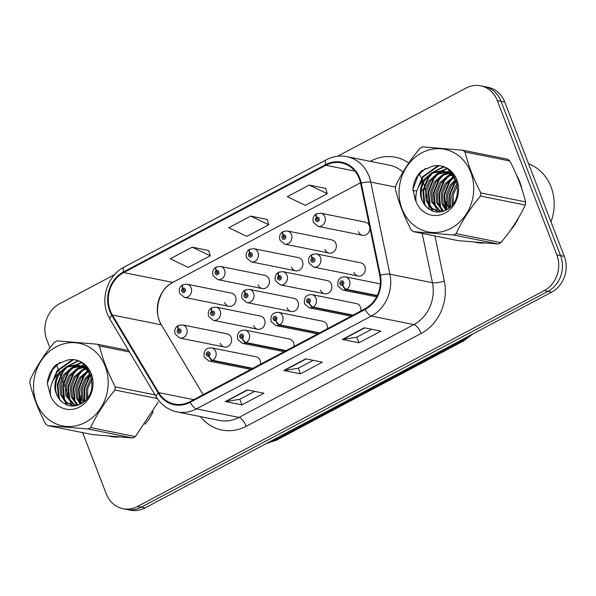 <?xml version="1.0" encoding="UTF-8"?>
<svg xmlns="http://www.w3.org/2000/svg" width="596" height="596" viewBox="0 0 596 596"><rect width="100%" height="100%" fill="white"/><g stroke="black" fill="none" stroke-linecap="round" stroke-linejoin="round"><path stroke-width="0.89" d="M293.955 346.47A6.72 5.923 -78.7 0 0 293.582 342.693A6.72 5.923 -78.7 0 0 289.418 339.012L244.971 330.095A6.72 5.923 101.3 0 1 249.135 333.775A6.72 5.923 101.3 0 1 246.215 342.588A4.485 1.661 -120.5 0 1 242.43 338.237A2.242 1.974 -78.7 0 0 240.799 334.267A2.242 1.974 -78.7 0 0 242.267 338.319L241.857 337.09A0.894 0.79 101.3 0 1 240.963 335.734A0.894 0.79 101.3 0 1 242.304 335.883A0.894 0.79 101.3 0 1 241.916 337.06L242.43 338.237M327.398 328.724A6.72 5.923 -78.7 0 0 327.018 324.947A6.72 5.923 -78.7 0 0 322.853 321.266L278.414 312.349A6.72 5.923 101.3 0 1 282.579 316.029A6.72 5.923 101.3 0 1 279.651 324.842A4.485 1.661 -120.5 0 1 275.866 320.492A2.242 1.974 -78.7 0 0 274.242 316.521A2.242 1.974 -78.7 0 0 275.71 320.574L275.292 319.344A0.894 0.79 101.3 0 1 274.406 317.988A0.894 0.79 101.3 0 1 275.747 318.137A0.894 0.79 101.3 0 1 275.352 319.314L275.866 320.492M360.833 310.978A6.72 5.923 -78.7 0 0 360.453 307.201A6.72 5.923 -78.7 0 0 356.289 303.52L311.85 294.603A6.72 5.923 101.3 0 1 316.014 298.291A6.72 5.923 101.3 0 1 313.094 307.096A4.485 1.661 -120.5 0 1 309.309 302.746A2.242 1.974 -78.7 0 0 307.678 298.775A2.242 1.974 -78.7 0 0 309.145 302.828L308.728 301.598A0.894 0.79 101.3 0 1 307.841 300.242A0.894 0.79 101.3 0 1 309.182 300.391A0.894 0.79 101.3 0 1 308.795 301.569L309.309 302.746M260.519 364.216A6.72 5.923 -78.7 0 0 260.139 360.438A6.72 5.923 -78.7 0 0 255.975 356.758L211.535 347.84A6.72 5.923 101.3 0 1 215.7 351.521A6.72 5.923 101.3 0 1 212.779 360.327A4.485 1.661 -120.5 0 1 208.995 355.983A2.242 1.974 -78.7 0 0 207.363 352.012A2.242 1.974 -78.7 0 0 208.831 356.065L208.414 354.836A0.894 0.79 101.3 0 1 207.527 353.48A0.894 0.79 101.3 0 1 208.868 353.629A0.894 0.79 101.3 0 1 208.481 354.806L208.995 355.983M253.605 325.558A6.72 5.923 -78.7 0 0 257.77 329.238A6.72 5.923 -78.7 0 0 263.663 326.69A6.72 5.923 -78.7 0 0 264.579 319.739A6.72 5.923 -78.7 0 0 260.415 316.051L215.975 307.141A6.72 5.923 101.3 0 1 220.14 310.821A6.72 5.923 101.3 0 1 219.224 317.772A6.72 5.923 101.3 0 1 213.331 320.328L208.645 316.32C207.631 312.647 208.585 309.838 211.52 307.909A4.485 1.661 59.5 0 0 211.722 311.35A2.242 1.974 -78.7 0 0 213.353 315.329A2.242 1.974 -78.7 0 0 211.878 311.268L212.295 312.498A0.894 0.79 101.3 0 1 213.182 313.854A0.894 0.79 101.3 0 1 211.841 313.705A0.894 0.79 101.3 0 1 212.236 312.527L211.722 311.35M287.048 307.812A6.72 5.923 -78.7 0 0 291.206 311.492A6.72 5.923 -78.7 0 0 297.099 308.944A6.72 5.923 -78.7 0 0 298.015 301.993A6.72 5.923 -78.7 0 0 293.85 298.305L249.411 289.395A6.72 5.923 101.3 0 1 253.576 293.076A6.72 5.923 101.3 0 1 252.659 300.026A6.72 5.923 101.3 0 1 246.766 302.582L242.08 298.574C241.067 294.901 242.028 292.092 244.956 290.163A4.485 1.661 59.5 0 0 245.157 293.605A2.242 1.974 -78.7 0 0 246.789 297.583A2.242 1.974 -78.7 0 0 245.321 293.523L245.738 294.752A0.894 0.79 101.3 0 1 246.625 296.108A0.894 0.79 101.3 0 1 245.284 295.959A0.894 0.79 101.3 0 1 245.671 294.789L245.157 293.605M320.484 290.066A6.72 5.923 -78.7 0 0 324.649 293.746A6.72 5.923 -78.7 0 0 330.542 291.198A6.72 5.923 -78.7 0 0 331.458 284.247A6.72 5.923 -78.7 0 0 327.293 280.567L282.847 271.649A6.72 5.923 101.3 0 1 287.011 275.33A6.72 5.923 101.3 0 1 286.095 282.28A6.72 5.923 101.3 0 1 280.209 284.836L275.516 280.828C274.503 277.155 275.464 274.346 278.399 272.417A4.485 1.661 59.5 0 0 278.6 275.859A2.242 1.974 -78.7 0 0 280.224 279.837A2.242 1.974 -78.7 0 0 278.757 275.777L279.174 277.006A0.894 0.79 101.3 0 1 280.06 278.362A0.894 0.79 101.3 0 1 278.719 278.213A0.894 0.79 101.3 0 1 279.107 277.043L278.6 275.859M353.92 272.32A6.72 5.923 -78.7 0 0 358.084 276A6.72 5.923 -78.7 0 0 363.977 273.452A6.72 5.923 -78.7 0 0 364.894 266.501A6.72 5.923 -78.7 0 0 360.729 262.821L316.29 253.903A6.72 5.923 101.3 0 1 320.454 257.584A6.72 5.923 101.3 0 1 319.538 264.535A6.72 5.923 101.3 0 1 313.645 267.09L308.959 263.082C307.946 259.409 308.899 256.6 311.835 254.671A4.485 1.661 59.5 0 0 312.036 258.113A2.242 1.974 -78.7 0 0 313.667 262.091A2.242 1.974 -78.7 0 0 312.192 258.031L312.609 259.26A0.894 0.79 101.3 0 1 313.496 260.616A0.894 0.79 101.3 0 1 312.155 260.467A0.894 0.79 101.3 0 1 312.55 259.297L312.036 258.113M220.17 343.303A6.72 5.923 -78.7 0 0 224.334 346.984A6.72 5.923 -78.7 0 0 230.227 344.436A6.72 5.923 -78.7 0 0 231.136 337.485A6.72 5.923 -78.7 0 0 226.979 333.797L182.532 324.887A6.72 5.923 101.3 0 1 186.697 328.567A6.72 5.923 101.3 0 1 185.781 335.518A6.72 5.923 101.3 0 1 179.888 338.074L175.202 334.065C174.188 330.393 175.149 327.584 178.085 325.654A4.485 1.661 59.5 0 0 178.279 329.096A2.242 1.974 -78.7 0 0 179.91 333.075A2.242 1.974 -78.7 0 0 178.442 329.014L178.86 330.244A0.894 0.79 101.3 0 1 179.746 331.6A0.894 0.79 101.3 0 1 178.405 331.45A0.894 0.79 101.3 0 1 178.793 330.273L178.279 329.096M258.046 284.858A6.72 5.923 -78.7 0 0 262.21 288.538A6.72 5.923 -78.7 0 0 268.103 285.983A6.72 5.923 -78.7 0 0 269.012 279.032A6.72 5.923 -78.7 0 0 264.855 275.352L220.408 266.442A6.72 5.923 101.3 0 1 224.573 270.122A6.72 5.923 101.3 0 1 223.656 277.073A6.72 5.923 101.3 0 1 217.763 279.621L213.077 275.613C212.064 271.94 213.025 269.139 215.961 267.209A4.485 1.661 59.5 0 0 216.154 270.651A2.242 1.974 -78.7 0 0 217.786 274.622A2.242 1.974 -78.7 0 0 216.318 270.569L216.735 271.798A0.894 0.79 101.3 0 1 217.622 273.154A0.894 0.79 101.3 0 1 216.281 273.005A0.894 0.79 101.3 0 1 216.668 271.828L216.154 270.651M291.481 267.112A6.72 5.923 -78.7 0 0 295.646 270.793A6.72 5.923 -78.7 0 0 301.539 268.237A6.72 5.923 -78.7 0 0 302.455 261.286A6.72 5.923 -78.7 0 0 298.291 257.606L253.851 248.696A6.72 5.923 101.3 0 1 258.016 252.376A6.72 5.923 101.3 0 1 257.1 259.327A6.72 5.923 101.3 0 1 251.207 261.875L246.52 257.867C245.507 254.194 246.461 251.393 249.396 249.463A4.485 1.661 59.5 0 0 249.597 252.905A2.242 1.974 -78.7 0 0 251.229 256.876A2.242 1.974 -78.7 0 0 249.754 252.823L250.171 254.052A0.894 0.79 101.3 0 1 251.058 255.408A0.894 0.79 101.3 0 1 249.717 255.259A0.894 0.79 101.3 0 1 250.111 254.082L249.597 252.905M324.924 249.366A6.72 5.923 -78.7 0 0 329.081 253.047A6.72 5.923 -78.7 0 0 334.974 250.491A6.72 5.923 -78.7 0 0 335.891 243.54A6.72 5.923 -78.7 0 0 331.726 239.86L287.287 230.95A6.72 5.923 101.3 0 1 291.451 234.63A6.72 5.923 101.3 0 1 290.535 241.581A6.72 5.923 101.3 0 1 284.642 244.136L279.956 240.128C278.943 236.448 279.904 233.647 282.832 231.717A4.485 1.661 59.5 0 0 283.033 235.159A2.242 1.974 -78.7 0 0 284.665 239.138A2.242 1.974 -78.7 0 0 283.197 235.077L283.614 236.307A0.894 0.79 101.3 0 1 284.501 237.662A0.894 0.79 101.3 0 1 283.16 237.513A0.894 0.79 101.3 0 1 283.547 236.336L283.033 235.159M358.36 231.62A6.72 5.923 -78.7 0 0 362.524 235.301A6.72 5.923 -78.7 0 0 368.417 232.745A6.72 5.923 -78.7 0 0 369.334 225.795A6.72 5.923 -78.7 0 0 365.169 222.114L320.723 213.204A6.72 5.923 101.3 0 1 324.887 216.884A6.72 5.923 101.3 0 1 323.971 223.835A6.72 5.923 101.3 0 1 318.085 226.391L313.392 222.382C312.379 218.702 313.34 215.901 316.275 213.971A4.485 1.661 59.5 0 0 316.476 217.413A2.242 1.974 -78.7 0 0 318.1 221.392A2.242 1.974 -78.7 0 0 316.632 217.331L317.05 218.561A0.894 0.79 101.3 0 1 317.936 219.917A0.894 0.79 101.3 0 1 316.595 219.768A0.894 0.79 101.3 0 1 316.983 218.59L316.476 217.413M224.61 302.604A6.72 5.923 -78.7 0 0 228.767 306.284A6.72 5.923 -78.7 0 0 234.66 303.729A6.72 5.923 -78.7 0 0 235.576 296.778A6.72 5.923 -78.7 0 0 231.412 293.098L186.973 284.188A6.72 5.923 101.3 0 1 191.137 287.868A6.72 5.923 101.3 0 1 190.221 294.819A6.72 5.923 101.3 0 1 184.328 297.367L179.642 293.359C178.629 289.686 179.59 286.885 182.518 284.955A4.485 1.661 59.5 0 0 182.719 288.397A2.242 1.974 -78.7 0 0 184.35 292.368A2.242 1.974 -78.7 0 0 182.883 288.315L183.292 289.544A0.894 0.79 101.3 0 1 184.186 290.9A0.894 0.79 101.3 0 1 182.845 290.751A0.894 0.79 101.3 0 1 183.233 289.574L182.719 288.397M109.493 436.205A43.031 37.92 -78.7 0 0 110.565 436.436A43.031 37.92 -78.7 0 0 119.334 437.017A43.031 37.92 -78.7 0 1 110.565 436.436A43.031 37.92 -78.7 0 1 109.493 436.205M144.925 424.233A43.031 37.92 -78.7 0 0 153.097 411.59A43.031 37.92 -78.7 0 1 144.925 424.233M475.034 242.207A43.031 37.92 -78.7 0 0 476.107 242.445A43.031 37.92 -78.7 0 0 484.876 243.026A43.031 37.92 -78.7 0 1 476.107 242.445A43.031 37.92 -78.7 0 1 475.034 242.207M510.467 230.242A43.031 37.92 -78.7 0 0 518.639 217.6A43.031 37.92 -78.7 0 1 510.467 230.242M521.716 188.582A43.031 37.92 -78.7 0 0 519.675 181.624A43.031 37.92 -78.7 0 0 516.635 175.343A43.031 37.92 -78.7 0 1 519.675 181.624A43.031 37.92 -78.7 0 1 521.716 188.582M360.498 182.793L172.795 282.407A28.683 25.278 -78.7 0 0 171.477 283.16A28.683 25.278 -78.7 0 0 159.318 320.544A28.683 25.278 -78.7 0 0 161.397 324.827L203.109 394.686M110.267 310.71A28.683 25.278 101.3 0 1 123.752 272.573L325.9 165.286A28.683 25.278 101.3 0 1 341.463 162.879A28.683 25.278 101.3 0 1 360.595 183.24L379.726 275.345A28.683 25.278 101.3 0 1 364.886 308.832L189.968 401.659A28.683 25.278 101.3 0 1 174.404 404.066A28.683 25.278 101.3 0 1 158.715 392.637L112.346 314.986A28.683 25.278 101.3 0 1 110.267 310.71M109.686 311.023A29.405 25.911 -78.7 0 0 111.817 315.403L158.186 393.055A29.405 25.911 -78.7 0 0 190.213 402.3L365.132 309.473A29.405 25.911 -78.7 0 0 380.352 275.151L361.213 183.046A29.405 25.911 -78.7 0 0 325.654 164.645L123.499 271.925A29.405 25.911 -78.7 0 0 109.686 311.023M82.643 432.622L106.304 493.957A26.895 23.698 -78.7 0 0 122.962 508.679L130.435 510.183A26.895 23.698 -78.7 0 0 145.029 507.926L551.673 292.122A26.895 23.698 -78.7 0 0 564.308 256.362L504.76 102.043L501.027 101.29A26.895 23.698 -78.7 0 0 484.369 86.569A26.895 23.698 -78.7 0 1 501.027 101.29L560.568 255.617L501.027 101.29L497.288 100.545A26.895 23.698 -78.7 0 0 480.637 85.817A26.895 23.698 -78.7 0 0 466.042 88.074L337.56 156.264M551.673 292.122L547.933 291.37A26.895 23.698 -78.7 0 0 560.568 255.617A26.895 23.698 -78.7 0 1 547.933 291.37L141.289 507.174L547.933 291.37L544.2 290.617A26.895 23.698 -78.7 0 0 556.835 254.865L497.288 100.545M126.702 509.431A26.895 23.698 -78.7 0 0 141.289 507.174A26.895 23.698 -78.7 0 1 126.702 509.431M325.699 188.448L309.22 185.051L287.272 196.695L305.331 205.337L327.271 193.693L325.662 188.343M208.675 250.551L192.195 247.146L170.255 258.791L188.306 267.433L210.246 255.788L208.645 250.447M267.187 219.499L250.707 216.095L228.767 227.739L246.819 236.388L268.759 224.744L267.157 219.395M80.9 395.699A43.031 37.92 -78.7 0 0 81.443 403.514A43.031 37.92 -78.7 0 1 80.9 395.699M446.441 201.709A43.031 37.92 -78.7 0 0 446.978 209.524A43.031 37.92 -78.7 0 1 446.441 201.709M114.603 274.585L59.399 303.878A26.895 23.698 -78.7 0 0 46.764 339.638L49.945 347.893M56.367 364.529L59.369 372.321M59.883 373.647L61.649 378.229M62.334 380.002L64.904 386.655M66.111 389.777L71.028 402.523M71.594 404.006L72.243 405.667M122.962 508.679A26.895 23.698 -78.7 0 0 137.549 506.429L544.2 290.617M247.28 389.896L263.894 393.226L241.954 404.87L225.34 401.54L247.28 389.896M364.298 327.793L380.911 331.123L358.971 342.767L342.357 339.437L364.298 327.793M305.785 358.844L322.399 362.174L300.459 373.819L283.845 370.488L305.785 358.844M300.459 373.819L298.305 368.231M313.191 360.327L298.238 368.261L284.389 370.503A7.174 2.749 -118 0 1 283.845 370.488M358.971 342.767L356.81 337.18M371.695 329.275L356.751 337.209L342.894 339.452A7.174 2.749 -118 0 1 342.357 339.437M241.954 404.87L239.793 399.283M254.678 391.378L239.726 399.313L225.877 401.555A7.174 2.749 -118 0 1 225.34 401.54M250.707 216.095L268.759 224.744M192.195 247.146L210.246 255.788M309.22 185.051L327.271 193.693M504.76 102.043A26.895 23.698 -78.7 0 0 488.109 87.321L480.637 85.817M184.149 289.716L183.292 289.544M182.883 288.315A4.485 1.773 -115.4 0 1 183.039 284.679L186.973 284.188M184.194 289.768L183.233 289.574M179.709 330.415L178.86 330.244M178.442 329.014A4.485 1.773 -115.4 0 1 178.599 325.379L182.532 324.887M179.754 330.467L178.793 330.273M252.741 368.343L212.779 360.327M208.831 356.065A4.485 1.773 64.6 0 0 212.295 360.587A6.72 5.923 101.3 0 1 208.891 361.027L250.722 369.416M252.264 368.596L212.295 360.587M85.422 422.363A42.13 37.131 -78.7 0 0 105.224 366.339A42.13 37.131 -78.7 0 0 56.27 346.805A42.13 37.131 -78.7 0 0 36.475 402.829A42.13 37.131 -78.7 0 0 85.422 422.363M129.474 351.998L99.465 345.978A48.41 42.659 -78.7 0 0 97.215 344.197L57.082 340.852A48.41 42.659 -78.7 0 0 55.778 341.515A48.41 42.659 -78.7 0 0 54.489 342.231C44.335 354.397 36.214 366.92 30.143 379.794A48.41 42.659 -78.7 0 0 29.8 382.945C33.063 396.213 38.33 409.854 45.587 423.86A48.41 42.659 -78.7 0 0 47.836 425.641L92.656 434.626L132.796 437.978L87.97 428.986A48.41 42.659 -78.7 0 0 89.273 428.323A48.41 42.659 -78.7 0 0 90.555 427.615L135.381 436.6L158.201 402.144M157.337 398.553L114.909 390.045C104.814 402.114 96.701 414.637 90.555 427.615M114.909 390.045A48.41 42.659 -78.7 0 0 115.251 386.893L155.079 394.88M99.465 345.978C102.728 359.246 107.988 372.887 115.251 386.893M132.796 437.978A48.41 42.659 -78.7 0 0 134.093 437.315A48.41 42.659 -78.7 0 0 135.381 436.6M91.672 377.901L90.108 379.875L86.256 389.128L86.666 398.962M91.94 379.443L87.739 388.562L87.619 397.718M89.966 373.64L84.833 378.818L80.87 388.704L81.734 398.992L83.231 402.293M90.473 374.504L86.152 379.086L82.188 388.972L83.053 399.26L84.058 401.63M87.798 370.764L79.559 377.76L75.595 387.646L76.459 397.934L80.132 404.237M88.357 371.405L80.877 378.028L76.914 387.914L77.778 398.202L80.885 403.835M85.489 368.611L82.136 369.892L74.284 376.702L70.321 386.588L71.185 396.876L77.264 405.355M86.077 369.095L83.455 370.161L75.603 376.97L71.639 386.856L72.503 397.145L77.957 405.138M83.067 366.994L76.862 368.835L69.009 375.644L65.046 385.53L65.91 395.818L74.731 405.898M83.678 367.352L78.18 369.103L70.328 375.912L66.365 385.798L67.229 396.087L75.312 405.809M80.549 365.84L71.587 367.777L63.735 374.586L59.771 384.472L60.636 394.761L65.269 402.039L73.666 406.003M81.183 366.093L72.906 368.045L65.053 374.854L61.09 384.74L61.954 395.029L66.327 402.054L73.189 405.936M91.166 375.867L85.757 368.827L77.949 365.11L76.057 364.834L66.312 366.719L58.453 373.536C52.731 384.293 53.834 393.665 61.768 401.667L62.155 401.98C67.557 406.442 73.472 407.232 79.909 404.341C102.505 394.418 90.354 353.301 66.663 360.349L55.912 364.864C50.891 369.878 48.03 376.061 47.33 383.407L50.608 395.908A25.047 22.074 -78.7 0 0 79.514 407.038A25.047 22.074 -78.7 0 0 92.082 376.165A25.047 22.074 -78.7 0 0 66.663 360.349M78.605 365.251L67.631 366.987C54.549 372.746 51.547 393.74 61.768 401.667M87.307 368.201L86.211 368.425M87.649 368.663L86.807 368.872M85.824 366.898L83.76 366.935M86.189 366.845L83.224 366.168L86.45 367.143L84.386 367.263M83.224 366.168L81.227 365.884M83.88 366.309L81.868 366.108M89.191 371.114L79.268 365.37L77.949 365.11M50.608 395.908C49.364 387.497 51.979 380.039 58.453 373.536M97.215 344.197L128.572 350.485M87.97 428.986L47.836 425.641M90.845 375.204L89.378 377.156L84.595 388.592L84.848 400.914M87.88 371.666L84.103 376.098L79.082 388.979L80.333 402.389L80.9 403.827M86.681 367.419L85.697 368.067M85.228 368.41L84.61 368.879M82.606 370.608L78.828 375.04L73.8 387.922L75.059 401.332L75.647 402.829M76.623 404.863L76.951 405.444M84.155 364.841L82.039 365.966M81.57 366.257L79.335 367.821M77.331 369.55L73.554 373.983L68.525 386.864L69.784 400.274L70.373 401.771M71.349 403.805L72.518 405.757M81.317 362.785L76.765 364.908M76.541 365.043L74.06 366.764M72.056 368.492L68.279 372.925L63.251 385.806L64.51 399.216L65.098 400.713M66.074 402.747L67.616 405.228M77.942 361.154L68.786 365.706M66.782 367.434L63.005 371.867L57.976 384.748L59.235 398.158L59.823 399.663M73.003 360.014L57.73 370.809L53.521 379.816M59.935 362.368L52.455 369.751L47.33 383.407M90.547 374.638L88.715 377.022L83.872 388.793L84.341 401.376M85.779 373.007L83.44 375.964L78.441 388.711L79.596 402.032M86.241 367.151L85.265 367.784M84.811 368.105L83.067 369.468M80.505 371.949L78.165 374.906L73.166 387.653L74.321 400.974M75.528 403.879L76.444 405.578M83.82 364.558L81.294 365.892M80.967 366.093L77.793 368.41M75.23 370.891L72.891 373.848L67.892 386.595L69.047 399.916M70.254 402.822L71.788 405.511M80.937 362.562L76.02 364.834M75.685 365.035L72.518 367.352M69.956 369.833L67.616 372.791L62.617 385.538L63.772 398.858M64.979 401.764L66.849 404.945M77.45 360.975L67.244 366.294M64.681 368.775L62.342 371.733L57.335 384.487L58.497 397.808M72.094 359.939L57.067 370.675L52.224 382.446M550.98 221.816A44.819 39.5 -78.7 0 0 551.039 186.846A44.819 39.5 -78.7 0 0 528.6 163.818M450.963 228.365A42.13 37.131 -78.7 0 0 470.765 172.348A42.13 37.131 -78.7 0 0 421.812 152.814A42.13 37.131 -78.7 0 0 402.009 208.831A42.13 37.131 -78.7 0 0 450.963 228.365M462.757 150.207L422.624 146.862A48.41 42.659 -78.7 0 0 421.32 147.525A48.41 42.659 -78.7 0 0 420.031 148.233C409.869 160.406 401.756 172.929 395.684 185.803A48.41 42.659 -78.7 0 0 395.342 188.954C398.605 202.223 403.865 215.864 411.128 229.87A48.41 42.659 -78.7 0 0 413.371 231.65L458.197 240.635L498.33 243.988L453.511 234.995A48.41 42.659 -78.7 0 0 454.815 234.332A48.41 42.659 -78.7 0 0 456.096 233.617L500.923 242.609C511.018 230.54 519.131 218.017 525.27 205.039A48.41 42.659 -78.7 0 0 525.612 201.888C522.379 188.694 517.112 175.053 509.826 160.972A48.41 42.659 -78.7 0 0 507.583 159.199L462.757 150.207A48.41 42.659 -78.7 0 1 465.007 151.987C468.27 165.256 473.529 178.897 480.793 192.903L525.612 201.888M525.27 205.039L480.45 196.054C470.356 208.116 462.235 220.639 456.096 233.617M480.45 196.054A48.41 42.659 -78.7 0 0 480.793 192.903M498.33 243.988A48.41 42.659 -78.7 0 0 499.634 243.317A48.41 42.659 -78.7 0 0 500.923 242.609M457.214 183.911L455.649 185.885L451.79 195.138L452.208 204.972M457.482 185.453L453.28 194.572L453.161 203.728M455.5 179.649L450.375 184.827L446.411 194.713L447.276 205.002L448.773 208.302M456.014 180.513L451.693 185.095L447.73 194.981L448.594 205.27L449.593 207.639M453.34 176.774L445.1 183.769L441.137 193.655L442.001 203.944L445.666 210.239M453.891 177.414L446.419 184.037L442.455 193.924L443.32 204.212L446.426 209.844L444.616 194.989L449.645 182.108L453.422 177.675M451.03 174.621L447.678 175.902L439.826 182.711L435.862 192.597L436.726 202.886L442.806 211.364M451.619 175.105L448.997 176.17L441.144 182.979L437.181 192.866L438.045 203.154L443.498 211.148M448.602 173.004L442.403 174.844L434.551 181.653L430.588 191.54L431.452 201.828L440.265 211.908M449.22 173.361L443.722 175.112L435.87 181.922L431.906 191.808L432.77 202.096L440.854 211.818M446.091 171.849L437.129 173.786L429.276 180.595L425.313 190.482L426.177 200.77L430.811 208.049L439.207 212.012M446.724 172.095L438.447 174.054L430.595 180.864L426.632 190.75L427.496 201.038L431.869 208.064L438.731 211.945M456.707 181.877L451.291 174.837L443.491 171.112L441.599 170.843L431.854 172.728L423.994 179.545C418.265 190.303 419.375 199.675 427.31 207.676L427.697 207.989C433.098 212.452 439.014 213.241 445.443 210.351C468.039 200.427 455.895 159.311 432.204 166.359L421.454 170.873C416.433 175.887 413.572 182.071 412.872 189.416L416.142 201.917A25.047 22.074 -78.7 0 0 445.056 213.048A25.047 22.074 -78.7 0 0 457.624 182.175A25.047 22.074 -78.7 0 0 432.204 166.359M444.147 171.261L433.173 172.996C420.091 178.755 417.088 199.749 427.31 207.676M452.848 174.211L451.753 174.434M453.191 174.673L452.349 174.881M451.366 172.907L449.302 172.937M451.731 172.855L448.766 172.177L451.992 173.153L449.92 173.272M448.766 172.177L446.762 171.894M449.421 172.319L447.41 172.117M454.733 177.124L444.81 171.38L443.491 171.119M416.142 201.917C414.905 193.506 417.52 186.049 423.994 179.545M509.826 160.972L465.007 151.987M453.511 234.995L413.371 231.65M456.387 181.214L454.919 183.166L450.136 194.601L450.39 206.924M452.222 173.421L451.239 174.077M450.77 174.419L450.144 174.889M448.147 176.617L444.37 181.05L439.341 193.931L440.6 207.341L441.189 208.831M442.165 210.872L442.493 211.453M449.697 170.851L447.581 171.976M447.112 172.266L444.869 173.831M442.873 175.559L439.096 179.992L434.067 192.873L435.326 206.283L435.914 207.773M436.89 209.814L438.06 211.759M446.858 168.795L442.307 170.918M442.083 171.052L439.595 172.773M437.598 174.501L433.821 178.934L428.792 191.815L430.051 205.225L430.64 206.715M431.616 208.756L433.15 211.237M443.484 167.163L434.32 171.715M432.323 173.443L428.546 177.876L423.518 190.757L424.777 204.167L425.365 205.672M438.544 166.016L423.272 176.818L419.062 185.825M425.477 168.377L417.99 175.76L412.872 189.416M456.089 180.648L454.256 183.032L449.414 194.803L449.883 207.386M451.321 179.016L448.982 181.974L443.975 194.721L445.137 208.034M451.775 173.16L450.807 173.794M450.353 174.114L448.609 175.477M446.046 177.958L443.707 180.916L438.701 193.663L439.863 206.976M441.07 209.889L441.986 211.587M449.362 170.568L446.836 171.901M446.501 172.102L443.327 174.419M440.772 176.9L438.433 179.858L433.426 192.605L434.588 205.918M435.795 208.831L437.33 211.52M446.471 168.564L441.562 170.843M441.226 171.045L438.053 173.361M435.497 175.842L433.158 178.8L428.152 191.547L429.314 204.86M430.521 207.773L432.391 210.954M442.992 166.984L432.778 172.304M430.223 174.784L427.883 177.742L422.877 190.496L424.039 203.81M437.635 165.949L422.609 176.684L417.766 188.455M217.585 271.97L216.735 271.798M216.318 270.569A4.485 1.773 -115.4 0 1 216.475 266.933L220.408 266.442M217.629 272.022L216.668 271.828M251.02 254.224L250.171 254.052M249.754 252.823A4.485 1.773 -115.4 0 1 249.91 249.188L253.851 248.696M251.072 254.276L250.111 254.082M284.463 236.478L283.614 236.307M283.197 235.077A4.485 1.773 -115.4 0 1 283.353 231.442L287.287 230.95M284.508 236.53L283.547 236.336M317.899 218.732L317.05 218.561M316.632 217.331A4.485 1.773 -115.4 0 1 316.789 213.696L320.723 213.204M317.944 218.784L316.983 218.59M286.177 350.597L246.215 342.588M242.267 338.319A4.485 1.773 64.6 0 0 245.738 342.842A6.72 5.923 101.3 0 1 242.334 343.281L284.158 351.67M285.7 350.85L245.738 342.842M319.62 332.851L279.651 324.842M275.71 320.574A4.485 1.773 64.6 0 0 279.174 325.096A6.72 5.923 101.3 0 1 275.769 325.535L317.601 333.924M319.136 333.104L279.174 325.096M353.055 315.105L313.094 307.096M309.145 302.828A4.485 1.773 64.6 0 0 312.617 307.35A6.72 5.923 101.3 0 1 309.205 307.789L351.037 316.178M352.579 315.366L312.617 307.35M377.29 295.519L346.529 289.351A4.485 1.661 -120.5 0 1 342.745 285A2.242 1.974 -78.7 0 0 341.113 281.029A2.242 1.974 -78.7 0 0 342.588 285.089L342.171 283.852A0.894 0.79 101.3 0 1 341.285 282.497A0.894 0.79 101.3 0 1 342.625 282.646A0.894 0.79 101.3 0 1 342.231 283.823L342.745 285M342.588 285.089A4.485 1.773 64.6 0 0 346.053 289.604A6.72 5.923 101.3 0 1 342.648 290.043L376.62 296.86M377.141 295.839L346.053 289.604M213.145 312.669L212.295 312.498M211.878 311.268A4.485 1.773 -115.4 0 1 212.034 307.633L215.975 307.141M213.197 312.721L212.236 312.527M246.588 294.923L245.738 294.752M245.321 293.523A4.485 1.773 -115.4 0 1 245.477 289.887L249.411 289.395M246.632 294.975L245.671 294.789M280.023 277.177L279.174 277.006M278.757 275.777A4.485 1.773 -115.4 0 1 278.913 272.141L282.847 271.649M280.068 277.229L279.107 277.043M313.459 259.431L312.609 259.26M312.192 258.031A4.485 1.773 -115.4 0 1 312.349 254.395L316.29 253.903M313.511 259.483L312.55 259.297M123.752 272.573L172.795 282.407M370.302 161.352L370.988 160.987A8.962 3.434 -118 0 1 371.189 161.531M370.988 160.987A44.819 39.5 101.3 0 1 408.774 163.051M418.943 173.674A44.819 39.5 101.3 0 1 422.706 180.856M402.993 172.102A35.857 31.603 -78.7 0 0 389.397 165.181L346.865 156.651A35.857 31.603 101.3 0 1 370.779 182.1L389.911 274.205A35.857 31.603 101.3 0 1 371.353 316.059L196.434 408.886A8.962 3.434 -118 0 1 190.213 402.3M325.654 164.645A8.962 3.434 -118 0 1 326.31 159.78L124.154 267.06C108.323 274.987 100.433 297.151 107.355 313.958L109.969 319.337A8.962 3.04 -30.8 0 1 111.817 315.403M365.132 309.473A8.962 3.434 62 0 0 371.353 316.059L413.885 324.589A35.857 31.603 -78.7 0 0 432.443 282.735L422.199 233.416M380.352 275.151A8.962 1.84 -11.7 0 1 389.911 274.205L432.443 282.735A8.962 1.84 168.3 0 0 444.333 281.141A44.819 39.5 101.3 0 1 421.134 333.462L246.222 426.289A44.819 39.5 101.3 0 1 200.427 416.597M109.969 319.337L156.338 396.988A8.962 3.04 -30.8 0 1 158.186 393.055M246.222 426.289A8.962 3.434 -118 0 0 238.966 417.416L196.434 408.886A35.857 31.603 101.3 0 1 176.982 411.896L219.507 420.426A35.857 31.603 -78.7 0 0 238.966 417.416L413.885 324.589A8.962 3.434 -118 0 1 421.134 333.462M361.213 183.046A8.962 1.84 -11.7 0 1 370.779 182.1L395.528 187.062M124.154 267.06A8.962 3.434 62 0 0 123.499 271.925M171.477 283.16C158.849 289.626 153.09 312.811 161.494 324.976A17.031 5.774 149.2 0 0 161.397 324.827L112.346 314.986M423.488 182.905A44.819 39.5 101.3 0 1 425.201 189.036L425.395 189.968M426.371 194.661L427.935 202.178M428.636 205.56L429.425 209.367M434.953 235.979L444.333 281.141M137.549 506.429L145.029 507.926M556.835 254.865L564.308 256.362M412.924 190.556L413.311 190.631A35.857 31.603 -78.7 0 0 412.924 188.969M415.3 200.226L413.311 190.631A8.962 1.84 168.3 0 0 416.939 190.683M421.305 190.035A8.962 1.84 168.3 0 0 425.201 189.036M325.9 165.286L354.903 171.104M158.715 392.637L193.737 399.663M306.202 358.926L284.389 370.503M247.698 389.978L225.877 401.555M364.715 327.875L342.894 339.452M267.209 443.081A35.857 31.603 -78.7 0 0 274.473 440.325L272.975 440.027M472.807 333.976L463.934 340.711L276.678 440.086A17.932 6.869 -118 0 1 274.473 440.325L461.736 340.949L460.231 340.644M463.934 340.711A17.932 6.869 -118 0 1 461.736 340.949A35.857 31.603 -78.7 0 0 468.292 336.368M380.308 283.882L345.293 276.857A6.72 5.923 101.3 0 1 349.45 280.545A6.72 5.923 101.3 0 1 346.529 289.351M156.338 396.988C161.285 405.004 168.161 409.973 176.982 411.896M346.865 156.651C339.765 155.295 332.911 156.338 326.31 159.78M161.494 324.976L203.117 394.679M276.678 440.086L266.308 443.558M228.767 306.284L184.328 297.367M224.334 346.984L179.888 338.074M211.535 347.84C205.836 347.811 203.392 350.873 204.205 357.019L208.891 361.027M73.487 406.01L72.526 405.824M439.028 212.02L438.067 211.826M262.21 288.538L217.763 279.621M295.646 270.793L251.207 261.875M329.081 253.047L284.642 244.136M362.524 235.301L318.085 226.391M244.971 330.095C239.279 330.065 236.835 333.127 237.64 339.273L242.334 343.281M278.414 312.349C272.715 312.319 270.271 315.381 271.083 321.527L275.769 325.535M311.85 294.603C306.15 294.573 303.707 297.635 304.519 303.781L309.205 307.789M345.293 276.857C339.593 276.827 337.15 279.889 337.954 286.035L342.648 290.043M257.77 329.238L213.331 320.328M291.206 311.492L246.766 302.582M324.649 293.746L280.209 284.836M358.084 276L313.645 267.09"/></g></svg>
